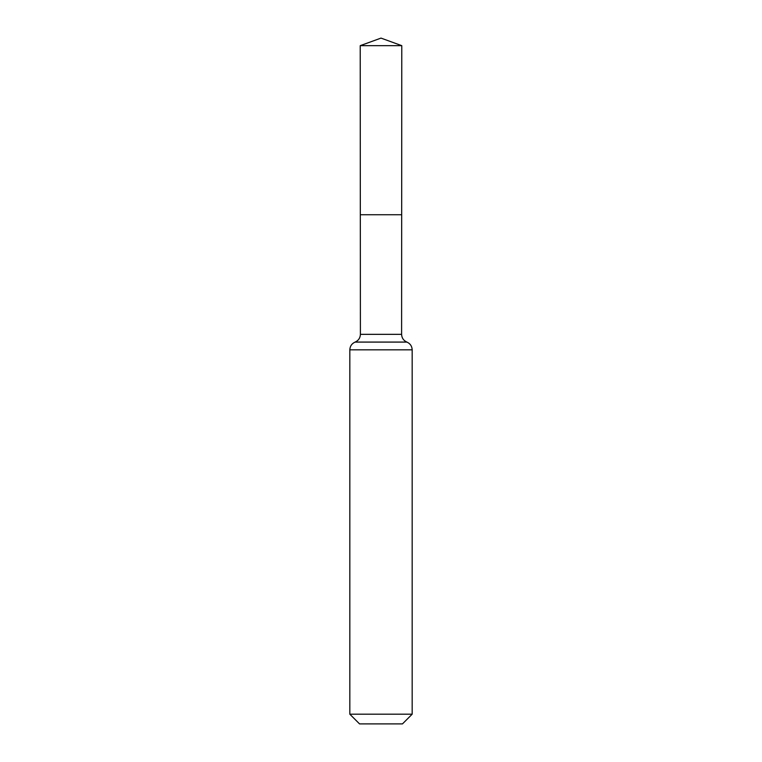 <?xml version="1.0" encoding="UTF-8"?>
<svg xmlns="http://www.w3.org/2000/svg" width="762" height="762" viewBox="0 0 762 762"><rect width="100%" height="100%" fill="white"/><g stroke="black" fill="none" stroke-linecap="round" stroke-linejoin="round"><path stroke-width="1.14" d="M412.175 714.184L402.46 723.9L359.54 723.9L349.825 714.184L412.175 714.184L412.175 349.825C412.004 346.186 410.251 343.614 406.937 342.1L406.841 342.062C403.517 340.557 401.774 337.985 401.603 334.337L360.397 334.337L360.321 214.741L401.679 214.741L360.321 214.741L360.216 45.663L381 38.1L401.784 45.663L360.216 45.663L381 38.1M349.825 714.184L349.825 349.825C349.996 346.186 351.749 343.614 355.063 342.1L406.937 342.1M401.603 334.337L401.784 45.663M406.841 342.062L355.159 342.062C358.483 340.557 360.226 337.985 360.397 334.337M412.175 349.825L349.825 349.825"/></g></svg>

